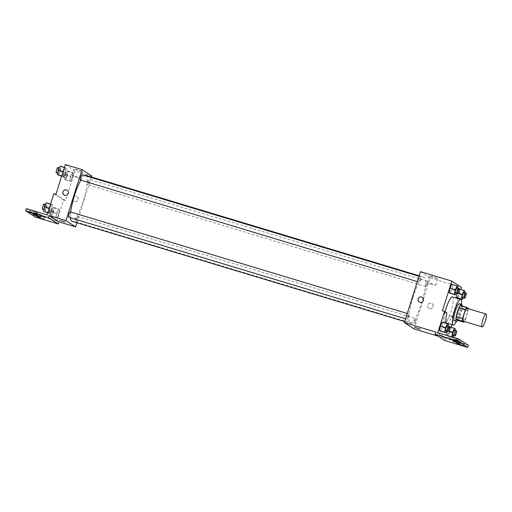 <?xml version="1.0" encoding="UTF-8"?>
<svg xmlns="http://www.w3.org/2000/svg" width="512" height="512" viewBox="0 0 512 512"><rect width="100%" height="100%" fill="white"/><g stroke="black" fill="none" stroke-linecap="round" stroke-linejoin="round"><path stroke-width="0.38" stroke-dasharray="2.56 1.92" d="M467.238 308.365A6.694 1.389 -73.2 0 1 466.515 315.558A6.694 1.389 -73.2 0 1 463.373 321.178M460.365 305.427L462.067 306.534A8.634 1.792 -73.2 0 1 461.76 309.267L458.944 318.208L465.21 320.096A8.634 1.792 -73.2 0 1 464.461 321.504M465.21 320.096L468.026 311.155A8.634 1.792 -73.2 0 0 468.32 308.691M461.76 309.267L468.026 311.155M458.944 318.208A8.634 1.792 -73.2 0 1 457.715 320.339M457.824 320.371A8.922 1.85 106.8 0 0 462.163 305.971M459.526 303.712A8.922 1.85 -73.2 0 1 458.566 313.306A8.922 1.85 -73.2 0 1 454.374 320.794M462.067 306.534L468.333 308.422M461.51 304.307A13.382 2.778 -73.2 0 1 459.373 313.83A13.382 2.778 -73.2 0 1 456.358 321.395M452.454 296.922A13.382 2.778 -73.2 0 1 451.014 311.309A13.382 2.778 -73.2 0 1 444.73 322.547A13.382 2.778 -73.2 0 1 445.126 311.866M457.946 298.573L452.096 317.133L449.638 315.533A13.92 2.886 106.8 0 1 444.576 323.059A13.92 2.886 106.8 0 1 444.87 312.429L442.413 310.829M458.048 298.266L460.819 289.472M463.11 297.888L464.147 295.616L458.925 294.042L457.12 297.984L458.925 294.042L459.795 289.491L458.867 288.883L457.062 292.826L456.922 293.549L457.062 292.826L458.016 293.114M456.038 293.28L457.082 291.008L451.859 289.434L450.054 293.382L451.859 289.434L452.73 284.883L451.802 284.282L457.952 286.458M429.619 308.614A2.79 2.72 -56.9 0 0 431.981 303.622A2.79 2.72 -56.9 0 0 428.173 304.474A2.79 2.72 -56.9 0 0 429.619 308.614A2.79 2.72 123.1 0 1 428.173 304.474A2.79 2.72 123.1 0 1 432.928 307.11A2.79 2.72 123.1 0 1 429.619 308.614M452.096 317.133L454.182 317.766L451.987 324.736M451.174 327.309L447.488 339.002L468.378 345.299M444.73 340.493L445.402 338.368L438.093 336.166M414.067 328.922L430.131 277.958L461.472 287.405M427.162 284.314A2.79 0.576 -73.2 0 1 425.856 286.656A2.79 0.576 -73.2 0 1 426.106 283.821A2.79 0.576 -73.2 0 1 427.462 281.318A2.79 0.576 -73.2 0 1 427.162 284.314M415.43 321.517A2.79 0.576 -73.2 0 1 414.125 323.859A2.79 0.576 -73.2 0 1 414.374 321.024A2.79 0.576 -73.2 0 1 415.731 318.522A2.79 0.576 -73.2 0 1 415.43 321.517M430.131 277.958L420.454 271.648M408.365 316.915A2.79 0.576 -73.2 0 1 407.053 319.258A2.79 0.576 -73.2 0 1 407.309 316.416A2.79 0.576 -73.2 0 1 408.666 313.914A2.79 0.576 -73.2 0 1 408.365 316.915M420.096 279.712A2.79 0.576 -73.2 0 1 418.784 282.048A2.79 0.576 -73.2 0 1 419.034 279.213A2.79 0.576 -73.2 0 1 420.397 276.71A2.79 0.576 -73.2 0 1 420.096 279.712M412.922 297.459A24 4.979 -73.2 0 1 424.186 277.306A24 4.979 -73.2 0 1 421.6 303.117A24 4.979 -73.2 0 1 410.33 323.264A24 4.979 -73.2 0 1 412.922 297.459M435.718 332.064L445.402 338.368M432.858 276.806L429.466 276.006L433.574 277.574L437.83 278.643L432.858 276.806M430.739 283.514L435.718 285.35L431.456 284.282L427.354 282.714L430.739 283.514M420.243 329.126L414.925 327.45M419.251 301.984L419.251 301.99A2.79 2.72 -56.9 0 0 423.053 301.139A2.79 2.72 -56.9 0 0 422.298 297.318L422.298 297.318M449.638 315.533L451.731 316.166A13.92 2.886 -73.2 0 1 447.578 323.405M454.182 317.766L451.731 316.166M444.87 312.429L446.963 313.056M446.4 331.117L447.437 328.845L442.214 327.27L440.41 331.213L442.214 327.27L443.091 322.72L442.157 322.112L448.314 324.294M452.096 336.998L446.874 335.424L447.482 335.821L449.286 331.872L450.157 327.322L449.222 326.72L447.418 330.662L447.283 331.386L447.418 330.662L448.378 330.95M447.2 323.635A13.92 2.886 -73.2 0 1 446.669 323.686A13.92 2.886 -73.2 0 1 446.246 323.347M447.488 339.002L437.811 332.691M460.198 342.157L457.178 341.446L460.832 342.842L464.627 343.795L460.198 342.157M452.934 337.427L449.92 336.717L453.574 338.112L457.363 339.059L452.934 337.427M456.563 339.795L453.549 339.078L457.203 340.474L460.992 341.427L456.563 339.795M85.766 175.277A24 4.979 -73.2 0 1 83.174 201.082A24 4.979 -73.2 0 1 71.91 221.229M70.47 217.779A24 4.979 -73.2 0 1 70.72 212.026M80.826 180.16A24 4.979 -73.2 0 1 84.621 175.475M88.736 182.285A2.79 0.576 106.8 0 0 89.037 179.283A2.79 0.576 106.8 0 0 87.731 181.626A2.79 0.576 106.8 0 0 87.43 184.621A2.79 0.576 106.8 0 0 88.736 182.285M70.24 211.885A2.79 0.576 -73.2 0 1 69.939 214.88A2.79 0.576 -73.2 0 1 68.634 217.222M77.011 219.488A2.79 0.576 -73.2 0 1 75.699 221.83A2.79 0.576 -73.2 0 1 75.949 218.989A2.79 0.576 -73.2 0 1 77.312 216.486A2.79 0.576 -73.2 0 1 77.011 219.488M81.971 174.682A2.79 0.576 -73.2 0 1 81.67 177.677A2.79 0.576 -73.2 0 1 80.365 180.019M76.947 222.752L91.379 176.966M74.483 201.542A2.79 2.72 -56.9 0 0 76.845 196.55A2.79 2.72 -56.9 0 0 73.037 197.402A2.79 2.72 -56.9 0 0 74.483 201.542A2.79 2.72 123.1 0 1 73.037 197.402A2.79 2.72 123.1 0 1 77.792 200.038A2.79 2.72 123.1 0 1 74.483 201.542M55.942 194.31L65.626 200.614L75.002 170.886L91.712 175.923M65.626 200.614L63.539 199.987L56.838 221.222L35.949 214.925L35.283 217.043M63.526 171.706L65.331 167.757L66.259 168.365L65.389 172.915L63.584 176.864L62.65 176.256L63.526 171.706L62.65 176.256L63.584 176.864L65.389 172.915L66.259 168.365L65.331 167.757L63.526 171.706L63.11 171.578M72.454 177.523L70.65 181.466L69.715 180.858L70.592 176.307L72.397 172.365L73.325 172.973L72.454 177.523L73.325 172.973L72.397 172.365L70.592 176.307L69.715 180.858L70.65 181.466L72.454 177.523L67.232 175.949L68.102 171.398L67.174 170.79L65.37 174.733L64.493 179.283L65.427 179.891L67.232 175.949M75.002 170.886L65.318 164.576M77.722 169.734L74.33 168.934L78.438 170.502L82.694 171.571L77.722 169.734M64.115 194.918L64.115 194.918A2.79 2.72 -56.9 0 0 67.923 194.067A2.79 2.72 -56.9 0 0 67.162 190.246L67.162 190.246M75.603 176.448L80.582 178.278L76.32 177.21L72.218 175.642L75.603 176.448M65.107 222.054L59.789 220.378M26.272 208.614L35.949 214.925M53.856 193.677L63.539 199.987M56.832 218.042L55.898 217.434L56.774 212.883L58.579 208.941L59.507 209.549L58.637 214.099L56.832 218.042L58.637 214.099L59.507 209.549L58.579 208.941L56.774 212.883L55.898 217.434L56.832 218.042L51.61 216.467L53.414 212.525L54.285 207.974L53.357 207.366L51.552 211.309L50.675 215.859L51.61 216.467M49.76 213.434L48.832 212.826L49.702 208.275L51.507 204.333L52.442 204.941L51.565 209.491L49.76 213.434L51.565 209.491L52.442 204.941L51.507 204.333L49.702 208.275L48.832 212.826L49.76 213.434L47.814 212.845M47.162 214.912L56.838 221.222M36.672 213.197L33.651 212.486L37.306 213.882L41.101 214.829L36.672 213.197M34.451 211.75L37.472 212.467L33.818 211.072L30.022 210.118L34.451 211.75M41.715 216.486L44.73 217.197L41.075 215.802L37.286 214.848L41.715 216.486M66.803 175.667A2.79 0.576 -73.2 0 1 65.498 178.01A2.79 0.576 -73.2 0 1 65.747 175.174A2.79 0.576 -73.2 0 1 67.104 172.672A2.79 0.576 -73.2 0 1 66.803 175.667M65.37 174.733L70.592 176.307M64.493 179.283L69.715 180.858M65.427 179.891L70.65 181.466M68.102 171.398L73.325 172.973M67.174 170.79L72.397 172.365M64.717 175.04A2.79 0.576 -73.2 0 1 63.405 177.382A2.79 0.576 -73.2 0 1 63.654 174.547A2.79 0.576 -73.2 0 1 65.018 172.045A2.79 0.576 -73.2 0 1 64.717 175.04M58.362 175.283L60.166 171.341L61.037 166.79L60.109 166.182M59.738 171.066A2.79 0.576 -73.2 0 1 58.426 173.408A2.79 0.576 -73.2 0 1 58.682 170.566A2.79 0.576 -73.2 0 1 60.038 168.064A2.79 0.576 -73.2 0 1 59.738 171.066M61.722 175.974L62.65 176.256M61.632 176.275L63.584 176.864M60.166 171.341L65.389 172.915M61.037 166.79L66.259 168.365M64.403 167.482L65.331 167.757M57.946 167.437A2.79 0.576 -73.2 0 1 57.645 170.432A2.79 0.576 -73.2 0 1 56.339 172.774M52.986 212.243A2.79 0.576 -73.2 0 1 51.674 214.586A2.79 0.576 -73.2 0 1 51.93 211.75A2.79 0.576 -73.2 0 1 53.286 209.248A2.79 0.576 -73.2 0 1 52.986 212.243M51.552 211.309L56.774 212.883M50.675 215.859L55.898 217.434M53.414 212.525L58.637 214.099M54.285 207.974L59.507 209.549M53.357 207.366L58.579 208.941M50.893 211.616A2.79 0.576 -73.2 0 1 49.587 213.952A2.79 0.576 -73.2 0 1 49.837 211.117A2.79 0.576 -73.2 0 1 51.194 208.614A2.79 0.576 -73.2 0 1 50.893 211.616M44.538 211.859L46.342 207.917L47.219 203.366L46.285 202.758M45.92 207.635A2.79 0.576 -73.2 0 1 44.608 209.978A2.79 0.576 -73.2 0 1 44.858 207.142A2.79 0.576 -73.2 0 1 46.221 204.64A2.79 0.576 -73.2 0 1 45.92 207.635M49.293 208.154L49.702 208.275M47.904 212.55L48.832 212.826M46.342 207.917L51.565 209.491M47.219 203.366L52.442 204.941M50.586 204.058L51.507 204.333M44.128 204.013A2.79 0.576 -73.2 0 1 43.827 207.008A2.79 0.576 -73.2 0 1 42.522 209.35M464.147 295.616L464.736 292.557M464.019 292.339A2.79 0.576 -73.2 0 1 463.718 295.334A2.79 0.576 -73.2 0 1 462.413 297.677M458.925 294.042L459.795 289.491L465.018 291.066M459.795 289.491L459.213 288.986M458.867 288.883L457.062 292.826M457.082 291.008L457.67 287.949M456.954 287.731A2.79 0.576 -73.2 0 1 456.653 290.733A2.79 0.576 -73.2 0 1 455.341 293.075M451.859 289.434L452.73 284.883M453.466 335.725L454.509 333.446L455.091 330.387M454.381 330.176A2.79 0.576 -73.2 0 1 454.08 333.171A2.79 0.576 -73.2 0 1 452.768 335.514M447.482 335.821L449.286 331.872L454.509 333.446M449.286 331.872L450.157 327.322L455.379 328.896M450.157 327.322L449.574 326.822M449.222 326.72L447.418 330.662M447.437 328.845L448.026 325.786M447.315 325.568A2.79 0.576 -73.2 0 1 447.014 328.563A2.79 0.576 -73.2 0 1 445.702 330.906M442.214 327.27L443.091 322.72M444.73 322.547L446.061 322.95M429.466 276.006L427.354 282.714M437.83 278.643L435.718 285.35M444.576 323.059L446.669 323.686M453.549 339.078L452.883 341.203M460.992 341.427L460.326 343.552M449.92 336.717L449.248 338.835M457.363 339.059L456.698 341.184M457.178 341.446L456.512 343.571M464.627 343.795L463.955 345.92M404.71 321.568L410.33 323.264M419.149 275.789L424.186 277.306M427.462 281.318L89.037 179.283M425.856 286.656L87.43 184.621M405.581 318.81L407.053 319.258M407.258 313.491L408.666 313.914M75.699 221.83L414.125 323.859M77.312 216.486L415.731 318.522M417.312 281.606L418.784 282.048M418.989 276.288L420.397 276.71M74.33 168.934L72.218 175.642M82.694 171.571L80.582 178.278M37.286 214.848L36.614 216.973M44.73 217.197L44.058 219.322M30.022 210.118L29.357 212.243M37.472 212.467L36.8 214.592M33.651 212.486L32.986 214.605M41.101 214.829L40.429 216.954M63.405 177.382L65.498 178.01M65.018 172.045L67.104 172.672M57.715 173.19L58.426 173.408M59.341 167.859L60.038 168.064M49.587 213.952L51.674 214.586M51.194 208.614L53.286 209.248M43.898 209.766L44.608 209.978M45.523 204.429L46.221 204.64"/><path stroke-width="0.77" d="M485.318 321.229A6.694 1.389 -73.2 0 1 482.176 326.848A6.694 1.389 -73.2 0 1 482.778 320.038A6.694 1.389 -73.2 0 1 486.042 314.035A6.694 1.389 -73.2 0 1 485.318 321.229M482.176 326.848L463.373 321.178A6.694 1.389 -73.2 0 1 463.974 314.374A6.694 1.389 -73.2 0 1 467.238 308.365L486.042 314.035M468.32 308.691A8.634 1.792 -73.2 0 0 468.333 308.422L466.637 307.315A8.634 1.792 -73.2 0 0 465.408 309.446L462.586 318.387A8.634 1.792 -73.2 0 0 462.285 321.12L463.981 322.227A8.634 1.792 -73.2 0 0 464.461 321.504M462.285 321.12L456.013 319.232L457.715 320.339L463.981 322.227M456.013 319.232A8.634 1.792 -73.2 0 1 456.32 316.499L462.586 318.387M466.637 307.315L460.365 305.427A8.634 1.792 -73.2 0 0 459.136 307.558L456.32 316.499M462.163 305.971A8.922 1.85 106.8 0 0 461.613 304.339A8.922 1.85 106.8 0 0 457.344 312.09A8.922 1.85 106.8 0 0 456.358 321.376A8.922 1.85 106.8 0 0 456.467 321.427A8.922 1.85 106.8 0 0 457.824 320.371M456.467 321.427L454.374 320.794A8.922 1.85 -73.2 0 1 454.272 320.749A8.922 1.85 -73.2 0 1 455.258 311.462A8.922 1.85 -73.2 0 1 459.526 303.712L461.613 304.339M459.136 307.558L465.408 309.446M456.358 321.395A13.382 2.778 -73.2 0 1 453.088 325.069A13.382 2.778 -73.2 0 1 454.291 311.45A13.382 2.778 -73.2 0 1 460.813 299.437A13.382 2.778 -73.2 0 1 461.51 304.307M445.126 311.866A13.382 2.778 -73.2 0 1 452.454 296.922L460.813 299.437M460.819 289.472L461.472 287.405L451.789 281.094L442.413 310.829L444.506 311.456L437.811 332.691L458.701 338.989L458.029 341.114L435.053 334.182L435.718 332.064L404.384 322.611L414.067 328.922L438.093 336.166M464.736 292.557L465.018 291.066L464.09 290.458L462.285 294.4L461.408 298.95L456.186 297.376L456.922 293.549L456.186 297.376L462.342 299.558L463.11 297.888M457.67 287.949L457.952 286.458L457.024 285.856L451.802 284.282L449.997 288.224L449.12 292.774L455.277 294.957L456.038 293.28M451.987 324.736L451.174 327.309M458.701 338.989L468.378 345.299L467.712 347.424L444.73 340.493L435.053 334.182M451.789 281.094L420.454 271.648L404.384 322.611M414.925 327.45L420.237 329.126M422.298 297.318A2.79 2.72 -56.9 0 0 421.613 296.998A2.79 2.72 123.1 0 1 423.053 301.139A2.79 2.72 123.1 0 1 418.304 298.502A2.79 2.72 123.1 0 1 421.613 296.998A2.79 2.72 -56.9 0 0 419.251 301.99M467.712 347.424L458.029 341.114M459.526 344.282L456.512 343.571L460.166 344.966L463.955 345.92L459.526 344.282M452.269 339.552L449.248 338.835L452.902 340.23L456.698 341.184L452.269 339.552M455.898 341.92L452.883 341.203L456.531 342.598L460.326 343.552L455.898 341.92M446.246 323.347A13.92 2.886 -73.2 0 1 446.963 313.056L444.506 311.456M448.026 325.786L448.314 324.294L447.379 323.686L442.157 322.112L440.352 326.054L439.482 330.605L445.632 332.787L446.4 331.117M446.547 335.213L447.283 331.386L446.547 335.213L452.096 336.998M447.578 323.405A13.92 2.886 -73.2 0 1 447.2 323.635M404.71 321.568L71.91 221.229A24 4.979 -73.2 0 1 70.47 217.779M70.72 212.026A24 4.979 -73.2 0 1 80.826 180.16M84.621 175.475A24 4.979 -73.2 0 1 85.766 175.277L419.149 275.789M405.581 318.81L68.634 217.222A2.79 0.576 -73.2 0 1 68.883 214.387A2.79 0.576 -73.2 0 1 70.24 211.885L407.258 313.491M417.312 281.606L80.365 180.019A2.79 0.576 -73.2 0 1 80.614 177.184A2.79 0.576 -73.2 0 1 81.971 174.682L418.989 276.288M91.379 176.966L91.712 175.923L82.029 169.619L65.958 220.582L75.642 226.893L76.947 222.752M59.789 220.378L65.107 222.054M82.029 169.619L65.318 164.576L55.942 194.31L53.856 193.677L47.162 214.912L26.272 208.614L25.6 210.739L48.582 217.664L49.248 215.546L58.931 221.85L75.642 226.893M49.248 215.546L65.958 220.582M25.6 210.739L35.283 217.043L58.259 223.974L58.931 221.85M67.162 190.246A2.79 2.72 -56.9 0 0 66.477 189.926A2.79 2.72 123.1 0 1 67.923 194.067A2.79 2.72 123.1 0 1 63.168 191.43A2.79 2.72 123.1 0 1 66.477 189.926A2.79 2.72 -56.9 0 0 64.115 194.918M36 215.322L32.986 214.605L36.64 216L40.429 216.954L36 215.322M33.786 213.875L36.8 214.592L33.146 213.197L29.357 212.243L33.786 213.875M41.043 218.605L44.058 219.322L40.41 217.926L36.614 216.973L41.043 218.605M48.582 217.664L58.259 223.974M64.403 167.482L60.109 166.182L58.304 170.131L57.427 174.682L61.632 176.275M58.304 170.131L63.11 171.578M57.427 174.682L61.722 175.974M57.715 173.19L56.339 172.774A2.79 0.576 -73.2 0 1 56.589 169.939A2.79 0.576 -73.2 0 1 57.946 167.437L59.341 167.859M50.586 204.058L46.285 202.758L44.48 206.701L43.61 211.251L47.814 212.845M44.48 206.701L49.293 208.154M43.61 211.251L47.904 212.55M43.898 209.766L42.522 209.35A2.79 0.576 -73.2 0 1 42.771 206.515A2.79 0.576 -73.2 0 1 44.128 204.013L45.523 204.429M461.408 298.95L462.342 299.558M464.499 298.31L462.413 297.677A2.79 0.576 -73.2 0 1 462.662 294.842A2.79 0.576 -73.2 0 1 464.019 292.339L466.112 292.966A2.79 0.576 -73.2 0 1 465.811 295.968A2.79 0.576 -73.2 0 1 464.499 298.31A2.79 0.576 -73.2 0 1 464.749 295.469A2.79 0.576 -73.2 0 1 466.112 292.966M458.016 293.114L462.285 294.4M456.186 297.376L457.12 297.984M459.213 288.986L464.09 290.458M457.024 285.856L455.219 289.798L454.342 294.349L455.277 294.957M457.434 293.702L455.341 293.075A2.79 0.576 -73.2 0 1 455.597 290.234A2.79 0.576 -73.2 0 1 456.954 287.731L459.04 288.365A2.79 0.576 -73.2 0 1 458.739 291.36A2.79 0.576 -73.2 0 1 457.434 293.702A2.79 0.576 -73.2 0 1 457.683 290.867A2.79 0.576 -73.2 0 1 459.04 288.365M451.802 284.282L449.997 288.224L455.219 289.798M449.997 288.224L449.12 292.774L454.342 294.349M449.12 292.774L450.054 293.382M455.091 330.387L455.379 328.896L454.445 328.294L452.64 332.237L451.77 336.787M452.787 337.21L453.466 335.725M454.861 336.141L452.768 335.514A2.79 0.576 -73.2 0 1 453.018 332.678A2.79 0.576 -73.2 0 1 454.381 330.176L456.467 330.803A2.79 0.576 -73.2 0 1 456.166 333.798A2.79 0.576 -73.2 0 1 454.861 336.141A2.79 0.576 -73.2 0 1 455.11 333.306A2.79 0.576 -73.2 0 1 456.467 330.803M448.378 330.95L452.64 332.237M449.574 326.822L454.445 328.294M447.379 323.686L445.574 327.629L444.704 332.179L445.632 332.787M447.789 331.539L445.702 330.906A2.79 0.576 -73.2 0 1 445.952 328.07A2.79 0.576 -73.2 0 1 447.315 325.568L449.402 326.195A2.79 0.576 -73.2 0 1 449.101 329.197A2.79 0.576 -73.2 0 1 447.789 331.539A2.79 0.576 -73.2 0 1 448.045 328.698A2.79 0.576 -73.2 0 1 449.402 326.195M442.157 322.112L440.352 326.054L445.574 327.629M440.352 326.054L439.482 330.605L444.704 332.179M439.482 330.605L440.41 331.213M446.061 322.95L453.088 325.069"/></g></svg>

